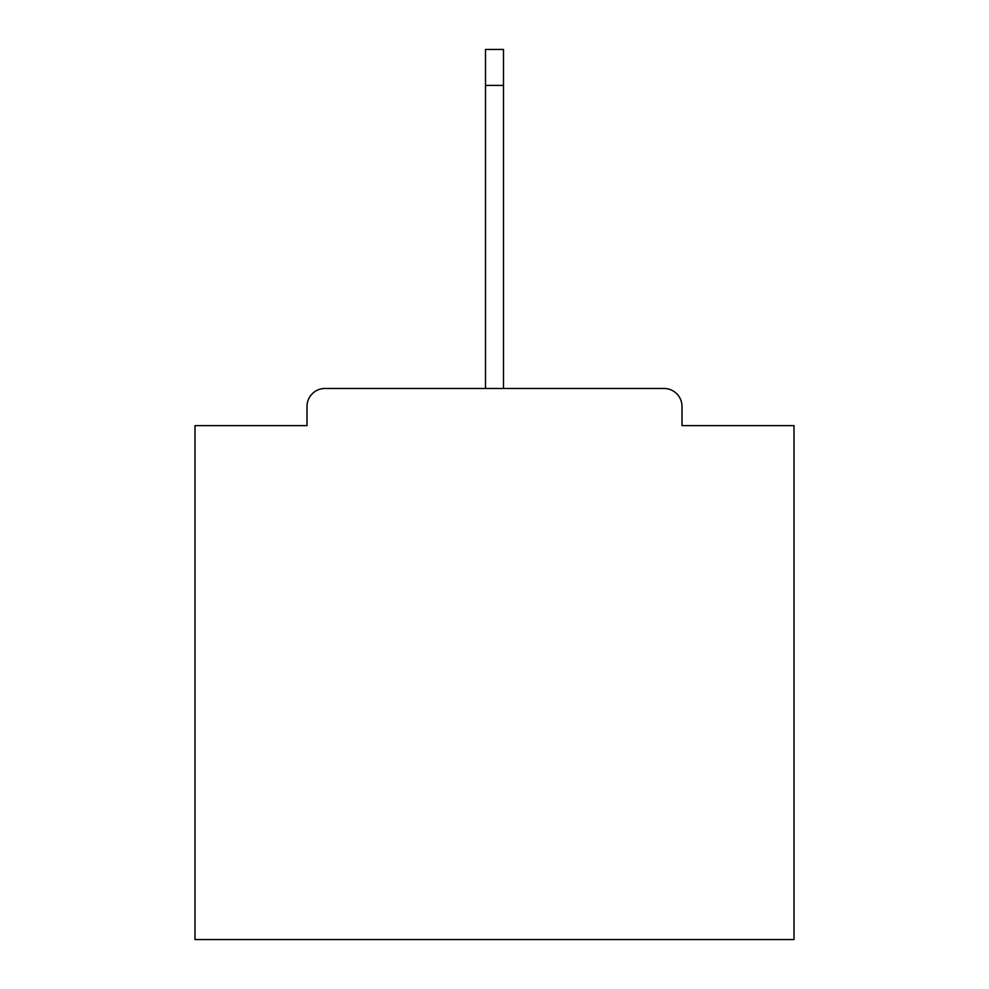 <?xml version="1.0" encoding="UTF-8"?>
<svg xmlns="http://www.w3.org/2000/svg" width="989" height="989" viewBox="0 0 989 989"><rect width="100%" height="100%" fill="white"/><g stroke="black" fill="none" stroke-linecap="round" stroke-linejoin="round"><path stroke-width="1.48" d="M681.99 425.616L681.99 406.454L681.99 425.616L793.994 425.616L793.994 939.55L195.006 939.55L195.006 425.616L307.01 425.616L307.01 406.454L307.01 425.616M324.985 388.479L664.015 388.479L503.488 388.479L503.488 85.388L485.512 85.388L485.512 388.479L324.985 388.479A17.975 17.975 0 0 0 307.01 406.454M681.99 406.454A17.975 17.975 0 0 0 664.015 388.479M485.512 85.388L485.512 49.45L503.488 49.45L503.488 85.388"/></g></svg>
